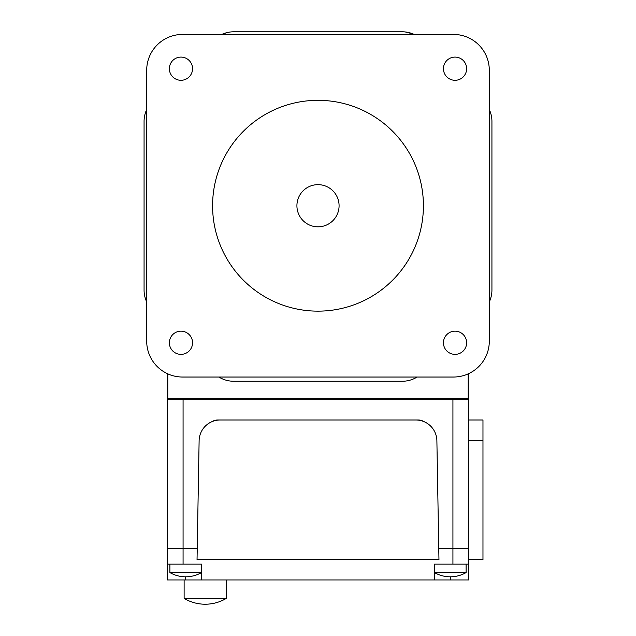 <?xml version="1.0" encoding="UTF-8"?>
<svg xmlns="http://www.w3.org/2000/svg" width="636" height="636" viewBox="0 0 636 636"><rect width="100%" height="100%" fill="white"/><g stroke="black" fill="none" stroke-linecap="round" stroke-linejoin="round"><path stroke-width="0.95" d="M146.701 301.909A27.936 27.936 0 0 1 144.07 290.064L144.07 121.404A27.936 27.936 0 0 1 146.701 109.559L146.455 110.108M489.545 110.108L489.299 109.559A27.936 27.936 0 0 1 491.93 121.404L491.93 290.064A27.936 27.936 0 0 1 489.299 301.909M227.656 32.452L222.926 33.947M413.074 33.947L405.283 31.959M417.089 377.029A27.936 27.936 0 0 1 402.334 381.25L233.666 381.25A27.936 27.936 0 0 1 218.911 377.029M414.179 34.431A27.936 27.936 0 0 0 402.334 31.8L233.666 31.8A27.936 27.936 0 0 0 221.821 34.431M468.215 373.849L468.215 398.645L167.785 398.645L167.785 373.849M201.517 572.575A31.625 31.625 0 0 1 169.892 572.575L201.517 572.575M466.108 572.575A31.625 31.625 0 0 1 434.483 572.575L466.108 572.575L466.108 564.14M226.289 598.404A41.109 41.109 0 0 1 184.122 598.404L226.289 598.404L226.289 579.952M452.927 564.14L468.74 564.14L468.74 579.952L434.483 579.952L434.483 564.14L452.927 564.14L452.927 548.327L438.768 548.327L452.927 548.327L452.927 399.17L167.26 399.17L167.26 373.61L167.26 564.14L201.517 564.14L201.517 579.952L434.483 579.952M167.26 564.14L167.26 579.952L201.517 579.952M468.74 373.61L468.74 548.327L452.927 548.327L468.74 548.327L468.74 564.14M183.073 399.17L183.073 548.327L197.232 548.327L167.26 548.327L183.073 548.327L183.073 564.14M212.154 421.581A10.542 10.542 0 0 1 217.727 419.991L418.273 419.991A10.542 10.542 0 0 1 423.846 421.581M468.74 399.17L452.927 399.17M438.959 559.664L197.041 559.664L199.116 440.7A21.083 21.083 0 0 1 220.191 419.991L415.809 419.991A21.083 21.083 0 0 1 436.884 440.7L438.959 559.664M169.367 68.696A11.599 11.599 0 0 0 180.958 80.287A11.599 11.599 0 0 0 192.557 68.696A11.599 11.599 0 0 0 180.958 57.097A11.599 11.599 0 0 0 169.367 68.696M169.367 342.772A11.599 11.599 0 0 0 180.958 354.371A11.599 11.599 0 0 0 192.557 342.772A11.599 11.599 0 0 0 180.958 331.173A11.599 11.599 0 0 0 169.367 342.772M443.443 68.696A11.599 11.599 0 0 0 455.042 80.287A11.599 11.599 0 0 0 466.633 68.696A11.599 11.599 0 0 0 455.042 57.097A11.599 11.599 0 0 0 443.443 68.696M443.443 342.772A11.599 11.599 0 0 0 455.042 354.371A11.599 11.599 0 0 0 466.633 342.772A11.599 11.599 0 0 0 455.042 331.173A11.599 11.599 0 0 0 443.443 342.772M318 311.147A105.417 105.417 0 0 1 212.583 205.73A105.417 105.417 0 0 1 318 100.321A105.417 105.417 0 0 1 423.417 205.73A105.417 105.417 0 0 1 318 311.147M318 226.814A21.083 21.083 0 0 1 296.917 205.73A21.083 21.083 0 0 1 318 184.655A21.083 21.083 0 0 1 339.083 205.73A21.083 21.083 0 0 1 318 226.814M182.54 34.431A35.839 35.839 0 0 0 146.701 70.278L146.701 341.19A35.839 35.839 0 0 0 182.54 377.029L453.46 377.029A35.839 35.839 0 0 0 489.299 341.19L489.299 70.278A35.839 35.839 0 0 0 453.46 34.431L182.54 34.431M468.74 548.327L468.74 559.664L482.97 559.664L482.97 419.991L468.74 419.991M450.296 576.788L450.296 579.952M185.704 576.788L185.704 579.952M468.74 440.7L482.97 440.7M184.122 598.404L184.122 579.952M169.892 572.575L169.892 564.14"/></g></svg>
